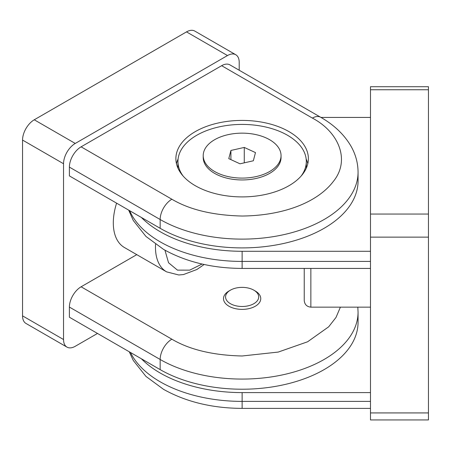 <?xml version="1.0" encoding="UTF-8"?>
<svg xmlns="http://www.w3.org/2000/svg" width="451" height="451" viewBox="0 0 451 451"><rect width="100%" height="100%" fill="white"/><g stroke="black" fill="none" stroke-linecap="round" stroke-linejoin="round"><path stroke-width="0.68" d="M160.156 228.302L160.156 219.513A115.935 66.934 0 0 0 242.131 239.12A115.935 66.934 0 0 0 358.06 172.186L358.06 180.975A115.935 66.934 180 0 1 286.498 242.813A115.935 66.934 180 0 1 160.156 228.302L69.392 175.901L69.392 167.112L160.156 219.513A16.563 9.561 -60 0 1 171.865 199.229C189.651 209.749 213.075 215.352 242.131 216.035C285.043 215.539 318.085 201.591 333.328 181.449C350.686 160.19 338.645 131.934 312.396 118.094A16.563 9.561 -60 0 1 320.678 117.271L229.914 64.876A16.563 9.561 -60 0 0 221.638 65.694L312.396 118.094M69.392 167.112A16.563 9.561 -60 0 1 81.107 146.829L221.638 65.694M136.777 254.646L81.107 286.791A16.563 9.561 -60 0 0 69.392 307.075L69.392 317.216L160.156 369.617L160.156 359.475A16.563 9.561 -60 0 1 171.865 339.191C189.651 349.711 213.075 355.315 242.131 355.991L278.233 352.073L307.593 341.785L328.678 326.812L336.006 317.436L340.398 307.148M97.501 333.441L75.249 346.289A16.563 9.561 -60 0 1 66.968 347.112A16.563 9.561 -60 0 1 63.54 339.53L63.54 163.736A16.563 9.561 -60 0 1 75.249 143.446L227.49 55.552A16.563 9.561 -60 0 1 235.772 54.734A16.563 9.561 -60 0 1 239.205 62.317L239.205 70.238M204.156 264.495L196.929 269.484L183.472 274.558L178.759 274.975L166.616 271.874L124.459 247.537A53.827 31.074 -60 0 1 116.589 203.153M235.772 54.734L194.781 31.068A16.563 9.561 120 0 0 186.505 31.886L34.259 119.786A16.563 9.561 120 0 0 22.55 140.069L22.55 315.863A16.563 9.561 120 0 0 25.978 323.446L66.968 347.112M288.973 131.619A66.246 38.245 180 0 1 308.377 158.662A66.246 38.245 180 0 1 267.482 193.998A66.246 38.245 180 0 1 195.289 185.705A66.246 38.245 180 0 1 175.884 158.662A66.246 38.245 180 0 1 216.779 123.326A66.246 38.245 180 0 1 288.973 131.619M178.094 159A66.246 38.245 0 0 0 176.471 163.736M255.305 291.013L253.84 290.168L255.305 291.013A18.632 10.756 180 0 1 255.305 306.229A18.632 10.756 180 0 1 228.956 306.229A18.632 10.756 180 0 1 228.956 291.013L230.422 290.168A16.563 9.561 180 0 1 253.84 290.168L253.84 290.168A16.563 9.561 180 0 1 253.84 303.692A16.563 9.561 180 0 1 230.422 303.692A16.563 9.561 180 0 1 230.422 290.168M69.392 307.075L160.156 359.475A115.935 66.934 0 0 0 242.131 379.077A115.935 66.934 0 0 0 358.06 312.143L358.06 322.285A115.935 66.934 180 0 1 286.498 384.122A115.935 66.934 180 0 1 160.156 369.617M307.791 163.736A66.246 38.245 0 0 0 306.161 159M370.485 412.93L370.485 419.932L428.45 419.932L428.45 86.71L370.485 86.71L370.485 412.93L428.45 412.93M304.239 268.43L304.239 300.524C304.639 304.532 306.849 306.742 310.863 307.148L310.863 268.43M141.366 358.77A115.935 66.934 0 0 0 242.131 392.601L370.485 392.601M370.485 117.423L320.932 117.423M141.366 217.455A115.935 66.934 0 0 0 242.131 251.286L370.485 251.286M183.14 176.07A64.177 37.05 180 0 1 177.953 161.475A64.177 37.05 180 0 1 242.131 124.42A64.177 37.05 180 0 1 306.308 161.475A64.177 37.05 180 0 1 301.116 176.07M203.209 155.618L203.209 157.489A38.921 22.471 0 0 0 242.131 179.955A38.921 22.471 0 0 0 281.052 157.489L281.052 155.618A38.921 22.471 180 0 1 242.131 178.089A38.921 22.471 180 0 1 203.209 155.618A38.921 22.471 180 0 1 242.131 133.146A38.921 22.471 180 0 1 281.052 155.618M239.994 163.809L228.781 158.645L230.912 150.459L244.267 147.432L255.48 152.59L253.344 160.781L239.994 163.809M230.912 150.459L230.912 159.626M244.267 147.432L244.267 162.839M166.616 271.874A53.827 31.074 -60 0 1 155.556 244.273M202.059 264.032L189.719 270.143L177.457 270.132L168.544 262.747L164.942 250.175M227.49 55.552L186.505 31.886M34.259 119.786L75.249 143.446M63.54 339.53L22.55 315.863M63.54 163.736L22.55 140.069M171.865 199.229L81.107 146.829M81.107 286.791L171.865 339.191M370.485 401.39L242.131 401.39A115.935 66.934 180 0 1 160.156 381.783A115.935 66.934 180 0 1 130.48 352.485M370.485 89.749L428.45 89.749M370.485 214.05L428.45 214.05M370.485 237.136L428.45 237.136M242.131 392.601L242.131 408.392L370.485 408.392M370.485 261.428L242.131 261.428A115.935 66.934 180 0 1 160.156 241.826A115.935 66.934 180 0 1 129.64 210.685M242.131 251.286L242.131 268.43L370.485 268.43M358.06 172.186C357.993 162.969 355.608 154.253 350.901 146.034C344.102 134.488 334.028 124.899 320.678 117.271M358.06 312.143L357.812 307.148M242.131 408.392C212.19 408.228 186.009 401.886 163.583 389.365L145.961 376.41L133.293 360.49L129.274 351.786M370.485 307.148L310.863 307.148M242.131 268.43C212.19 268.266 186.009 261.93 163.583 249.409L145.961 236.448L133.293 220.528L128.693 210.138M177.953 161.475L177.953 168.15M306.308 161.475L306.308 168.15"/></g></svg>
